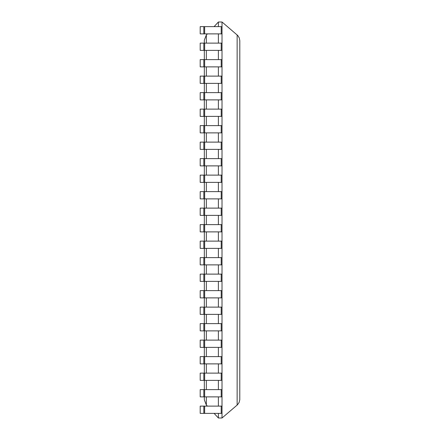 <?xml version="1.0" encoding="UTF-8"?>
<svg xmlns="http://www.w3.org/2000/svg" width="440" height="440" viewBox="0 0 440 440"><rect width="100%" height="100%" fill="white"/><g stroke="black" fill="none" stroke-linecap="round" stroke-linejoin="round"><path stroke-width="0.66" d="M218.383 413.38L218.383 418L222.013 418L222.013 22L218.383 22L214.104 26.62M207.383 33.88L206.349 34.997L204.325 40.156L204.325 43.12M218.383 418L214.104 413.38M207.383 406.12L206.349 405.004L204.325 399.845L204.325 396.88M218.383 22L218.383 26.62M218.383 33.88L218.383 43.12M218.383 50.38L218.383 59.62M218.383 66.88L218.383 76.12M218.383 83.38L218.383 92.62M218.383 99.88L218.383 109.12M218.383 116.38L218.383 125.62M218.383 132.88L218.383 142.12M218.383 149.38L218.383 158.62M218.383 165.88L218.383 175.12M218.383 182.38L218.383 191.62M218.383 198.88L218.383 208.12M218.383 215.38L218.383 224.62M218.383 231.88L218.383 241.12M218.383 248.38L218.383 257.62M218.383 264.88L218.383 274.12M218.383 281.38L218.383 290.62M218.383 297.88L218.383 307.12M218.383 314.38L218.383 323.62M218.383 330.88L218.383 340.12M218.383 347.38L218.383 356.62M218.383 363.88L218.383 373.12M218.383 380.38L218.383 389.62M218.383 396.88L218.383 406.12M204.325 50.38L204.325 59.62M204.325 66.88L204.325 76.12M204.325 83.38L204.325 92.62M204.325 99.88L204.325 109.12M204.325 116.38L204.325 125.62M204.325 132.88L204.325 142.12M204.325 149.38L204.325 158.62M204.325 165.88L204.325 175.12M204.325 182.38L204.325 191.62M204.325 198.88L204.325 208.12M204.325 215.38L204.325 224.62M204.325 231.88L204.325 241.12M204.325 248.38L204.325 257.62M204.325 264.88L204.325 274.12M204.325 281.38L204.325 290.62M204.325 297.88L204.325 307.12M204.325 314.38L204.325 323.62M204.325 330.88L204.325 340.12M204.325 347.38L204.325 356.62M204.325 363.88L204.325 373.12M204.325 380.38L204.325 389.62M222.013 22L237.809 35.558L239.283 37.934L239.8 40.678L239.784 399.79L239.102 402.495L237.485 404.778L222.013 418M203.83 413.38L200.2 413.38L200.2 406.12L203.83 406.12L203.83 413.38L222.013 413.38L222.013 406.12L221.205 406.12L221.205 413.38M203.83 406.12L221.205 406.12M203.83 396.88L200.2 396.88L200.2 389.62L203.83 389.62L203.83 396.88L222.013 396.88L222.013 389.62L221.205 389.62L221.205 396.88M203.83 389.62L221.205 389.62M203.83 380.38L200.2 380.38L200.2 373.12L203.83 373.12L203.83 380.38L222.013 380.38L222.013 373.12L221.205 373.12L221.205 380.38M203.83 373.12L221.205 373.12M203.83 363.88L200.2 363.88L200.2 356.62L203.83 356.62L203.83 363.88L222.013 363.88L222.013 356.62L221.205 356.62L221.205 363.88M203.83 356.62L221.205 356.62M203.83 347.38L200.2 347.38L200.2 340.12L203.83 340.12L203.83 347.38L222.013 347.38L222.013 340.12L221.205 340.12L221.205 347.38M203.83 340.12L221.205 340.12M203.83 330.88L200.2 330.88L200.2 323.62L203.83 323.62L203.83 330.88L222.013 330.88L222.013 323.62L221.205 323.62L221.205 330.88M203.83 323.62L221.205 323.62M203.83 314.38L200.2 314.38L200.2 307.12L203.83 307.12L203.83 314.38L222.013 314.38L222.013 307.12L221.205 307.12L221.205 314.38M203.83 307.12L221.205 307.12M203.83 297.88L200.2 297.88L200.2 290.62L203.83 290.62L203.83 297.88L222.013 297.88L222.013 290.62L221.205 290.62L221.205 297.88M203.83 290.62L221.205 290.62M203.83 281.38L200.2 281.38L200.2 274.12L203.83 274.12L203.83 281.38L222.013 281.38L222.013 274.12L221.205 274.12L221.205 281.38M203.83 274.12L221.205 274.12M203.83 264.88L200.2 264.88L200.2 257.62L203.83 257.62L203.83 264.88L222.013 264.88L222.013 257.62L221.205 257.62L221.205 264.88M203.83 257.62L221.205 257.62M203.83 248.38L200.2 248.38L200.2 241.12L203.83 241.12L203.83 248.38L222.013 248.38L222.013 241.12L221.205 241.12L221.205 248.38M203.83 241.12L221.205 241.12M203.83 231.88L200.2 231.88L200.2 224.62L203.83 224.62L203.83 231.88L222.013 231.88L222.013 224.62L221.205 224.62L221.205 231.88M203.83 224.62L221.205 224.62M203.83 215.38L200.2 215.38L200.2 208.12L203.83 208.12L203.83 215.38L222.013 215.38L222.013 208.12L221.205 208.12L221.205 215.38M203.83 208.12L221.205 208.12M203.83 198.88L200.2 198.88L200.2 191.62L203.83 191.62L203.83 198.88L222.013 198.88L222.013 191.62L221.205 191.62L221.205 198.88M203.83 191.62L221.205 191.62M203.83 182.38L200.2 182.38L200.2 175.12L203.83 175.12L203.83 182.38L222.013 182.38L222.013 175.12L221.205 175.12L221.205 182.38M203.83 175.12L221.205 175.12M203.83 165.88L200.2 165.88L200.2 158.62L203.83 158.62L203.83 165.88L222.013 165.88L222.013 158.62L221.205 158.62L221.205 165.88M203.83 158.62L221.205 158.62M203.83 149.38L200.2 149.38L200.2 142.12L203.83 142.12L203.83 149.38L222.013 149.38L222.013 142.12L221.205 142.12L221.205 149.38M203.83 142.12L221.205 142.12M203.83 132.88L200.2 132.88L200.2 125.62L203.83 125.62L203.83 132.88L222.013 132.88L222.013 125.62L221.205 125.62L221.205 132.88M203.83 125.62L221.205 125.62M203.83 116.38L200.2 116.38L200.2 109.12L203.83 109.12L203.83 116.38L222.013 116.38L222.013 109.12L221.205 109.12L221.205 116.38M203.83 109.12L221.205 109.12M203.83 99.88L200.2 99.88L200.2 92.62L203.83 92.62L203.83 99.88L222.013 99.88L222.013 92.62L221.205 92.62L221.205 99.88M203.83 92.62L221.205 92.62M203.83 83.38L200.2 83.38L200.2 76.12L203.83 76.12L203.83 83.38L222.013 83.38L222.013 76.12L221.205 76.12L221.205 83.38M203.83 76.12L221.205 76.12M203.83 66.88L200.2 66.88L200.2 59.62L203.83 59.62L203.83 66.88L222.013 66.88L222.013 59.62L221.205 59.62L221.205 66.88M203.83 59.62L221.205 59.62M203.83 50.38L200.2 50.38L200.2 43.12L203.83 43.12L203.83 50.38L222.013 50.38L222.013 43.12L221.205 43.12L221.205 50.38M203.83 43.12L221.205 43.12M203.83 33.88L200.2 33.88L200.2 26.62L203.83 26.62L203.83 33.88L222.013 33.88L222.013 26.62L221.205 26.62L221.205 33.88M203.83 26.62L221.205 26.62M206.349 34.997L206.349 43.12M206.349 50.38L206.349 59.62M206.349 66.88L206.349 76.12M206.349 83.38L206.349 92.62M206.349 99.88L206.349 109.12M206.349 116.38L206.349 125.62M206.349 132.88L206.349 142.12M206.349 149.38L206.349 158.62M206.349 165.88L206.349 175.12M206.349 182.38L206.349 191.62M206.349 198.88L206.349 208.12M206.349 215.38L206.349 224.62M206.349 231.88L206.349 241.12M206.349 248.38L206.349 257.62M206.349 264.88L206.349 274.12M206.349 281.38L206.349 290.62M206.349 297.88L206.349 307.12M206.349 314.38L206.349 323.62M206.349 330.88L206.349 340.12M206.349 347.38L206.349 356.62M206.349 363.88L206.349 373.12M206.349 380.38L206.349 389.62M206.349 396.88L206.349 405.004M237.138 34.909L237.138 405.091M204.639 406.12L204.639 413.38M204.639 389.62L204.639 396.88M204.639 373.12L204.639 380.38M204.639 356.62L204.639 363.88M204.639 340.12L204.639 347.38M204.639 323.62L204.639 330.88M204.639 307.12L204.639 314.38M204.639 290.62L204.639 297.88M204.639 274.12L204.639 281.38M204.639 257.62L204.639 264.88M204.639 241.12L204.639 248.38M204.639 224.62L204.639 231.88M204.639 208.12L204.639 215.38M204.639 191.62L204.639 198.88M204.639 175.12L204.639 182.38M204.639 158.62L204.639 165.88M204.639 142.12L204.639 149.38M204.639 125.62L204.639 132.88M204.639 109.12L204.639 116.38M204.639 92.62L204.639 99.88M204.639 76.12L204.639 83.38M204.639 59.62L204.639 66.88M204.639 43.12L204.639 50.38M204.639 26.62L204.639 33.88"/></g></svg>
